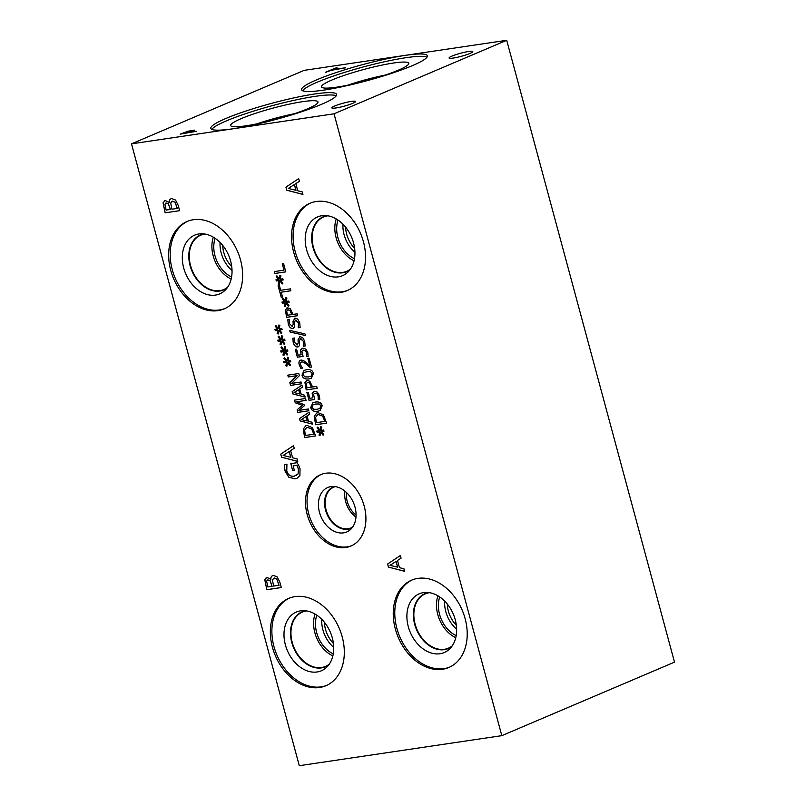 <?xml version="1.0" encoding="UTF-8"?>
<svg xmlns="http://www.w3.org/2000/svg" width="806" height="806" viewBox="0 0 806 806"><rect width="100%" height="100%" fill="white"/><g stroke="black" fill="none" stroke-linecap="round" stroke-linejoin="round"><path stroke-width="1.21" d="M279.319 278.967L279.924 275.34L280.911 275.843L280.156 279.229L282.825 278.755L283.148 279.964L280.438 280.307L282.896 283.188L282.261 283.954L279.813 280.78L279.198 284.407L278.221 283.883L278.987 280.508L276.317 280.982L275.984 279.773L278.705 279.46L276.246 276.539L276.891 275.793L279.319 278.967L279.994 275.37M276.246 276.539L276.911 275.823M278.705 279.46L276.327 276.508M276.317 280.982L276.075 279.763M278.987 280.508L276.398 280.951M278.221 283.883L279.067 280.478M279.219 284.337L278.302 283.853M279.813 280.78L282.312 283.883M280.438 280.307L283.138 279.944M285.324 301.212L285.929 297.585L286.906 298.089L286.15 301.474L288.83 301.011L289.153 302.22L286.442 302.552L288.901 305.444L288.266 306.199L285.808 303.026L285.203 306.653L284.226 306.129L284.992 302.764L282.322 303.227L281.989 302.018L284.709 301.706L282.251 298.784L282.896 298.039L285.324 301.212L285.999 297.626M282.251 298.784L282.916 298.069M284.709 301.706L282.332 298.754M282.322 303.227L282.08 302.008M284.992 302.764L282.392 303.197M284.226 306.129L285.072 302.724M285.213 306.582L284.296 306.099M285.808 303.026L288.316 306.129M286.442 302.552L289.142 302.19M291.772 314.612L289.938 310.35L288.095 309.786L286.694 311.066L287.389 315.257L291.853 314.572L290.019 310.32L287.631 309.907M286.634 317.352L285.344 309.897L287.51 307.801L290.291 308.698L293.021 314.421L297.122 313.816L297.636 315.72L286.634 317.352L285.415 309.867L287.591 307.771M286.785 308.003L287.51 307.801M297.626 315.7L286.714 317.312M290.089 332.022L289.646 330.369L305.031 333.926L305.464 335.548L290.089 332.022L289.737 330.4M305.454 335.487L290.16 331.991M301.122 354.751L300.497 350.046L302.754 348.172L305.746 349.048L307.771 352.403L308.164 356.242L306.602 356.474L306.492 352.554L305.262 350.59L303.278 350.126L301.907 351.174L303.066 356.383L297.394 357.229L295.278 349.371L296.568 349.179L298.19 355.194L301.122 354.751L300.578 350.005L302.834 348.142M301.847 348.424L302.754 348.172M297.394 357.229L295.359 349.361M303.056 356.363L297.474 357.189M305.262 350.59L302.744 350.267M303.348 350.096L302.784 350.247M306.733 354.711L306.562 352.524L305.343 350.56M306.562 356.333L306.814 354.67M308.164 356.222L306.673 356.443M312.748 397.862L312.134 393.147L314.39 391.283L317.373 392.149L319.398 395.504L319.791 399.353L318.229 399.585L318.118 395.665L316.889 393.691L314.904 393.227L313.534 394.275L314.693 399.494L309.03 400.33L306.905 392.472L308.204 392.28L309.826 398.295L312.748 397.862L312.204 393.116L314.461 391.242M313.474 391.525L314.39 391.283M309.03 400.33L306.995 392.462M314.683 399.474L309.101 400.3M316.889 393.691L314.37 393.368M314.985 393.197L314.411 393.348M318.36 397.811L318.199 395.625L316.97 393.66M318.189 399.444L318.441 397.781M319.791 399.323L318.31 399.544M315.75 404.038L312.526 405.065L311.952 407.332L313.685 409.297L317.171 409.297L320.355 408.32L320.959 405.992L319.236 404.058L315.75 404.038M313.292 404.632L312.526 405.065M319.68 408.702L321.04 405.962L319.307 404.018L315.821 404.008L312.607 405.025M319.72 408.692L320.435 408.279M320.133 410.597L317.776 411.211C313.897 411.826 311.569 410.576 310.814 407.483L312.879 402.698M310.733 407.514L312.839 402.718L315.217 402.093C319.095 401.489 321.413 402.728 322.178 405.811L320.103 410.617L317.695 411.241C313.816 411.856 311.489 410.617 310.733 407.514L310.814 407.483M324.838 421.427L322.652 416.128L318.602 414.647L317.473 414.959L315.62 417.347L316.375 422.676L324.919 421.387L322.722 416.087L318.672 414.616L317.514 414.939M315.62 424.772L314.229 416.249L316.748 413.025L318.078 412.662L323.478 414.899L326.621 423.14L315.62 424.772L314.31 416.218L316.788 413.015M326.611 423.12L315.7 424.742M320.143 430.243L320.748 426.616L321.725 427.13L320.969 430.505L323.639 430.041L323.972 431.25L321.262 431.583L323.72 434.474L323.075 435.23L320.627 432.056L320.022 435.683L319.035 435.159L319.801 431.794L317.131 432.258L316.808 431.049L319.519 430.736L317.06 427.815L317.705 427.069L320.143 430.243L320.808 426.656M317.06 427.815L317.725 427.099M319.519 430.736L317.141 427.785M317.131 432.258L316.889 431.039M319.801 431.794L317.211 432.228M319.035 435.159L319.881 431.754M320.032 435.613L319.116 435.129M320.627 432.056L323.135 435.159M321.262 431.583L323.962 431.22M311.358 387.182L309.524 382.921L307.67 382.356L306.27 383.636L306.975 387.827L311.428 387.142L309.595 382.89L307.247 382.457M307.751 382.316L307.167 382.487M306.22 389.923L304.92 382.467L307.086 380.372L309.867 381.268L312.597 386.991L316.698 386.386L317.211 388.291L306.22 389.923L305 382.437L307.167 380.341M306.361 380.573L307.086 380.372M317.211 388.27L306.3 389.882M307.015 371.687L303.802 372.704L303.227 374.971L304.96 376.936L308.446 376.936L311.63 375.959L312.234 373.641L310.501 371.697L307.015 371.687M304.557 372.271L303.802 372.704M310.955 376.352L312.305 373.601L310.582 371.667L307.096 371.647L303.872 372.674M310.995 376.331L311.7 375.928M311.408 378.246L309.051 378.86C305.162 379.465 302.844 378.226 302.079 375.122L304.154 370.347M302.008 375.153L304.114 370.357L306.492 369.732C310.36 369.128 312.688 370.367 313.453 373.46L311.368 378.256L308.97 378.891C305.081 379.505 302.764 378.256 302.008 375.153L302.079 375.122M309.937 367.314L306.351 364.252C304.164 362.458 302.603 361.713 301.666 362.005L300.477 362.912L300.507 364.735L302.411 368.12L300.84 368.352L299.197 364.786C298.532 362.005 299.157 360.433 301.061 360.06L303.459 360.484L309.736 365.471L307.832 358.438L309.111 358.257L311.489 367.083L309.937 367.314L306.431 364.221C304.245 362.428 302.683 361.672 301.746 361.965L301.263 362.106M309.736 365.471L307.922 358.428M300.84 368.352L299.268 364.745C298.603 361.975 299.228 360.403 301.142 360.03M300.376 360.252L301.061 360.06M302.411 368.1L300.92 368.322M311.489 367.062L310.008 367.284M297.011 345.018L298.22 342.903L298.008 339.88L300.013 336.626L302.693 337.573L304.698 341.16L305.111 345.996L303.278 346.268L303.55 341.462L300.376 338.681L299.57 340.585L299.439 345.764L297.696 346.983C295.701 347.064 294.22 345.613 293.253 342.631L292.82 338.268L294.563 338.006L294.482 342.318L297.444 344.897M297.092 344.988L298.301 342.862L298.089 339.84L300.084 336.586M299.389 336.797L300.013 336.626M298.401 346.781L297.777 346.953C295.782 347.033 294.301 345.583 293.334 342.6L292.9 338.238M298.361 346.802L297.777 346.953M303.237 346.127L303.469 341.492L300.86 338.54M305.121 345.965L303.358 346.227M292.024 326.521L293.233 324.395L293.011 321.372L295.016 318.118L297.706 319.075L299.711 322.662L300.124 327.488L298.291 327.76L298.563 322.954L295.419 320.163L294.583 322.088L294.442 327.256L292.709 328.485C290.714 328.566 289.233 327.115 288.266 324.133L287.833 319.77L289.576 319.508L289.495 323.821L292.497 326.38M292.104 326.49L293.303 324.365L293.092 321.342L295.097 318.088M294.392 318.289L295.016 318.118M292.79 328.445L293.364 328.304L292.79 328.445C290.795 328.536 289.314 327.085 288.346 324.103L287.903 319.74M298.25 327.629L298.482 322.994L295.862 320.042M300.124 327.468L298.361 327.73M290.382 288.86L290.895 290.765L281.203 292.205L282.503 297.011L281.203 297.202L278.1 285.687L279.4 285.495L280.69 290.301L290.382 288.86M281.203 297.202L278.181 285.677M282.493 296.991L281.284 297.172M281.203 292.205L290.895 290.744M282.261 263.753L283.561 263.562L285.798 271.864L274.806 273.496L274.292 271.592L283.984 270.151L282.261 263.753M283.984 270.151L282.342 263.743M274.806 273.496L274.372 271.572M285.798 271.844L274.886 273.456M501.816 735.656L334.027 113.807L131.499 143.851L304.184 70.344L506.712 40.3L674.501 662.149L501.816 735.656L299.288 765.7L131.499 143.851M281.173 339.346L281.778 335.719L282.755 336.223L281.999 339.608L284.669 339.135L285.002 340.344L282.291 340.686L284.75 343.568L284.105 344.323L281.657 341.16L281.052 344.777L280.065 344.263L280.841 340.888L278.161 341.361L277.838 340.152L280.548 339.83L278.1 336.918L278.735 336.173L281.173 339.346L281.838 335.749M286.966 360.836L287.571 357.209L288.558 357.713L287.802 361.098L290.472 360.635L290.795 361.844L288.095 362.176L290.543 365.068L289.908 365.823L287.46 362.65L286.855 366.277L285.868 365.753L286.634 362.388L283.964 362.851L283.641 361.642L286.352 361.33L283.893 358.408L284.538 357.663L286.966 360.836L287.641 357.249M294.533 400.129L305.524 398.496L306.038 400.401L296.568 401.801L304.013 404.582L304.325 405.75L298.885 410.405L308.355 408.995L308.839 410.778L297.847 412.41L297.142 409.811L302.3 405.327L295.248 402.768L294.533 400.129M311.922 422.203L312.446 424.137L300.144 420.934L299.51 418.596L309.202 412.128L309.746 414.143L307.026 415.896L308.497 421.367L311.922 422.203M303.247 429.054L305.756 425.83L307.096 425.467L312.486 427.714L315.63 435.945L304.638 437.577L303.247 429.054L305.796 425.82M304.638 395.212L305.162 397.136L292.86 393.943L292.225 391.595L301.918 385.137L302.462 387.142L299.741 388.905L301.212 394.366L304.638 395.212M287.792 375.163L298.784 373.531L299.369 375.667L291.591 383.414L301.071 382.004L301.555 383.777L290.563 385.409L289.828 382.709L296.981 375.646L288.276 376.936L287.792 375.163M284.065 350.086L284.679 346.469L285.656 346.973L284.901 350.358L287.571 349.885L287.893 351.094L285.193 351.436L287.641 354.318L287.007 355.073L284.558 351.9L283.954 355.527L282.966 355.013L283.732 351.638L281.062 352.101L280.74 350.902L283.45 350.58L280.992 347.658L281.637 346.912L284.065 350.086L284.74 346.499M278.272 328.596L278.876 324.969L279.853 325.473L279.098 328.858L281.768 328.395L282.1 329.604L279.39 329.936L281.848 332.818L281.203 333.583L278.755 330.41L278.151 334.037L277.173 333.513L277.939 330.148L275.269 330.611L274.937 329.402L277.647 329.09L275.199 326.168L275.833 325.423L278.272 328.596L278.947 325.009M302.26 191.899L302.945 194.427L286.765 190.226L285.929 187.143L298.683 178.64L299.389 181.279L295.812 183.597L297.746 190.78L302.26 191.899M169.089 202.628C168.978 200.261 169.864 198.901 171.738 198.568L175.537 200.039L178.166 205.288L179.627 210.688L165.159 212.834L163.064 202.81L165.21 200.462L169.169 202.598C169.059 200.231 169.935 198.87 171.809 198.538M170.892 198.8L171.738 198.568M164.484 200.654L165.21 200.462M295.067 596.601A47.463 34.749 66.9 0 1 340.908 632.619A47.463 34.749 66.9 0 1 325.926 685.735A47.463 34.749 66.9 0 1 319.599 687.508A47.463 34.749 66.9 0 1 273.748 651.49A47.463 34.749 66.9 0 1 288.739 598.384A47.463 34.749 66.9 0 1 295.067 596.601M417.971 578.376A47.463 34.749 66.9 0 1 463.813 614.384A47.463 34.749 66.9 0 1 448.821 667.499A47.463 34.749 66.9 0 1 442.494 669.272A47.463 34.749 66.9 0 1 396.653 633.254A47.463 34.749 66.9 0 1 411.644 580.149A47.463 34.749 66.9 0 1 417.971 578.376M193.38 219.726A47.463 34.749 66.9 0 1 239.221 255.744A47.463 34.749 66.9 0 1 224.229 308.859A47.463 34.749 66.9 0 1 217.902 310.632A47.463 34.749 66.9 0 1 172.061 274.614A47.463 34.749 66.9 0 1 187.052 221.509A47.463 34.749 66.9 0 1 193.38 219.726M316.284 201.5A47.463 34.749 66.9 0 1 362.126 237.508A47.463 34.749 66.9 0 1 347.134 290.623A47.463 34.749 66.9 0 1 340.807 292.397A47.463 34.749 66.9 0 1 294.966 256.379A47.463 34.749 66.9 0 1 309.957 203.273A47.463 34.749 66.9 0 1 316.284 201.5M325.695 473.253A38.769 28.381 66.9 0 1 363.143 502.672A38.769 28.381 66.9 0 1 350.892 546.055A38.769 28.381 66.9 0 1 345.734 547.506A38.769 28.381 66.9 0 1 308.285 518.087A38.769 28.381 66.9 0 1 320.526 474.714A38.769 28.381 66.9 0 1 325.695 473.253M270.766 579.484C270.665 577.116 271.541 575.766 273.415 575.424L277.214 576.895L279.853 582.144L281.314 587.544L266.846 589.7L264.751 579.665L266.897 577.318L270.846 579.454C270.745 577.086 271.622 575.726 273.496 575.393M272.579 575.655L273.415 575.424M266.171 577.509L266.897 577.318M403.947 568.774L404.632 571.303L388.452 567.102L387.615 564.019L400.37 555.515L401.086 558.155L397.499 560.472L399.444 567.666L403.947 568.774M298.673 465.354L300.034 468.77L299.903 475.55L296.981 478.29L294.925 478.855L288.76 477.192L285.032 470.976L284.488 467.42L284.609 464.629L286.926 464.286L286.775 471.026C287.984 474.835 290.452 476.578 294.17 476.245L298.089 473.868L298.401 469.112L296.88 465.304L293.142 465.858L294.321 470.22L292.628 470.472L290.785 463.631L297.102 462.694L298.673 465.354M297.082 458.896L297.767 461.435L281.586 457.234L280.75 454.141L293.505 445.647L294.22 448.287L290.634 450.594L292.578 457.788L297.082 458.896M278.1 336.918L278.765 336.203M280.548 339.83L278.171 336.878M278.161 341.361L277.919 340.142M280.841 340.888L278.241 341.331M280.065 344.263L280.911 340.857M281.062 344.716L280.145 344.233M281.657 341.16L284.165 344.263M282.291 340.686L284.992 340.323M283.893 358.408L284.558 357.693M286.352 361.33L283.974 358.378M283.964 362.851L283.722 361.632M286.634 362.388L284.044 362.821M285.868 365.753L286.714 362.347M286.865 366.206L285.949 365.723M287.46 362.65L289.959 365.753M288.095 362.176L290.795 361.813M295.248 402.768L294.613 400.119M302.3 405.327L295.318 402.738M297.142 409.811L302.381 405.287M297.847 412.41L297.223 409.77M308.829 410.758L297.918 412.37M296.568 401.801L306.028 400.38M301.333 419.583L307.187 420.994L305.998 416.571L301.333 419.583M307.106 421.024L305.917 416.601M299.51 418.596L309.212 412.148M300.144 420.934L299.59 418.556M312.426 424.077L300.225 420.903M313.846 434.233L311.66 428.933L307.61 427.452L306.492 427.764L304.638 430.152L305.383 435.492L313.927 434.202L311.741 428.903L307.69 427.422L306.532 427.744M304.638 437.577L303.318 429.024M315.62 435.925L304.708 437.547M294.059 392.593L299.903 393.993L298.714 389.58L294.059 392.593M299.822 394.033L298.633 389.61M292.225 391.595L301.928 385.157M292.86 393.943L292.306 391.565M305.142 397.076L292.941 393.912M288.276 376.936L287.873 375.153M296.981 375.646L288.346 376.906M289.828 382.709L297.051 375.616M290.563 385.409L289.908 382.679M301.545 383.757L290.634 385.379M280.992 347.658L281.657 346.943M283.45 350.58L281.072 347.628M281.062 352.101L280.82 350.892M283.732 351.638L281.143 352.071M282.966 355.013L283.813 351.607M283.964 355.456L283.047 354.972M284.558 351.9L287.057 355.013M285.193 351.436L287.893 351.073M275.199 326.168L275.864 325.453M277.647 329.09L275.269 326.138M275.269 330.611L275.027 329.392M277.939 330.148L275.34 330.581M277.173 333.513L278.01 330.107M278.161 333.966L277.244 333.483M278.755 330.41L281.264 333.513M279.39 329.936L282.09 329.573M283.158 455.461L290.825 457.314L289.253 451.491L283.158 455.461M290.754 457.345L289.183 451.531M280.75 454.141L293.515 445.658M281.586 457.234L280.831 454.11M297.746 461.375L281.667 457.193M292.628 470.472L290.865 463.621M294.311 470.2L292.709 470.442M293.142 465.858L296.88 465.304M298.089 473.868L298.472 469.072L296.961 465.264M295.953 475.762L298.16 473.837M284.488 467.42L284.679 464.599M297.021 478.27L295.006 478.814L288.84 477.162L285.102 470.946L284.558 467.389M288.326 188.453L296.004 190.307L294.432 184.493L288.326 188.453M295.923 190.337L294.351 184.524M285.929 187.143L298.683 178.66M286.765 190.226L286.009 187.103M302.925 194.377L286.835 190.186M170.358 209.459L168.333 203.807L166.187 203.031L164.928 204.22L166.127 210.094L170.439 209.429L168.414 203.777L165.764 203.142M177.31 208.432L174.993 202.215L172.524 201.168L170.681 203.031L171.96 209.228L177.391 208.401L175.073 202.185L171.779 201.359M172.595 201.137L171.819 201.339M163.064 202.81L165.29 200.422M165.159 212.834L163.144 202.78M179.617 210.668L165.24 212.804M390.023 565.328L397.69 567.182L396.119 561.369L390.023 565.328M397.61 567.212L396.048 561.399M387.615 564.019L400.37 555.535M388.452 567.102L387.696 563.978M404.612 571.253L388.532 567.071M272.045 586.315L270.02 580.663L267.864 579.887L266.615 581.076L267.814 586.949L272.116 586.284L270.091 580.632L267.441 579.998M272.368 579.887L273.647 586.083L279.067 585.257L276.76 579.04L274.282 577.993L272.368 579.887M278.997 585.287L276.76 579.04M276.68 579.071L274.282 577.993M264.751 579.665L266.967 577.287M266.846 589.7L264.821 579.635M281.304 587.524L266.917 589.66M187.657 131.6L183.577 133.312L189.35 132.456L192.241 131.015L187.657 131.6M183.546 133.191L189.35 132.456M189.309 132.335L192.191 130.874M180.715 134.068L187.506 131.428L194.568 130.27M187.476 131.307L194.528 130.159L190.951 132.093L196.342 131.297L180.242 134.139L187.506 131.428M190.951 132.093L195.898 131.479M334.027 113.807L506.712 40.3M351.396 101.405A12.281 1.572 164.9 0 1 355.557 101.485A12.281 1.572 164.9 0 1 348.857 104.78A12.281 1.572 164.9 0 1 336.001 107.954A12.281 1.572 164.9 0 1 331.84 107.883A12.281 1.572 164.9 0 1 338.54 104.589A12.281 1.572 164.9 0 1 351.396 101.405M468.629 51.503A12.281 1.572 164.9 0 1 472.79 51.584A12.281 1.572 164.9 0 1 466.09 54.879A12.281 1.572 164.9 0 1 453.234 58.062A12.281 1.572 164.9 0 1 449.073 57.982A12.281 1.572 164.9 0 1 455.773 54.687A12.281 1.572 164.9 0 1 468.629 51.503M412.38 65.649A65.135 8.322 164.9 0 1 343.759 86.383A65.135 8.322 164.9 0 1 301.605 89.728A65.135 8.322 164.9 0 1 316.617 79.854A65.135 8.322 164.9 0 1 385.238 59.12A65.135 8.322 164.9 0 1 427.392 55.785A65.135 8.322 164.9 0 1 412.38 65.649M321.594 104.296A65.135 8.322 164.9 0 1 252.983 125.031A65.135 8.322 164.9 0 1 210.829 128.366A65.135 8.322 164.9 0 1 225.831 118.502A65.135 8.322 164.9 0 1 294.452 97.768A65.135 8.322 164.9 0 1 336.606 94.433A65.135 8.322 164.9 0 1 321.594 104.296M345.703 67.724L331.306 70.313L325.453 72.328L335.377 68.107L337.089 67.855L332.949 69.608L345.703 67.724M332.949 69.608L345.26 67.906M335.377 68.107L336.636 68.036M325.936 72.258L335.407 68.228M344.918 491.106A22.115 16.191 -113.1 0 0 355.98 517.109M346.479 492.486A19.989 14.629 -113.1 0 0 356.071 515.034M352.605 527.084A22.115 16.191 66.9 0 1 351.033 527.9A22.115 16.191 66.9 0 1 348.091 528.726A22.115 16.191 66.9 0 1 326.722 511.941A22.115 16.191 66.9 0 1 333.714 487.197A22.115 16.191 66.9 0 1 335.387 486.623M351.658 545.712A38.769 28.381 66.9 0 1 347.255 546.851A38.769 28.381 66.9 0 1 310.008 517.966A38.769 28.381 66.9 0 1 321.302 474.402M330.994 486.592A24.17 17.692 66.9 0 1 331.75 486.502A24.17 17.692 66.9 0 1 353.522 502.803A24.17 17.692 66.9 0 1 350.177 529.794A24.17 17.692 66.9 0 1 343.487 532.867A24.17 17.692 66.9 0 1 319.478 512.364A24.17 17.692 66.9 0 1 330.994 486.592M352.061 527.819A22.518 16.483 66.9 0 1 350.932 528.363A22.518 16.483 66.9 0 1 347.93 529.21A22.518 16.483 66.9 0 1 326.188 512.132A22.518 16.483 66.9 0 1 333.301 486.935A22.518 16.483 66.9 0 1 334.48 486.512M350.942 528.363A22.518 16.483 66.9 0 1 347.94 529.21A22.518 16.483 66.9 0 1 326.198 512.132A22.518 16.483 66.9 0 1 333.301 486.935M347.9 290.281A47.463 34.749 66.9 0 1 342.338 291.742A47.463 34.749 66.9 0 1 296.679 256.268A47.463 34.749 66.9 0 1 310.723 202.961M321.826 215.726A31.918 23.364 66.9 0 1 324.324 215.534A31.918 23.364 66.9 0 1 351.577 237.145A31.918 23.364 66.9 0 1 348.252 271.763A31.918 23.364 66.9 0 1 338.319 276.861A31.918 23.364 66.9 0 1 306.612 249.779A31.918 23.364 66.9 0 1 321.826 215.726M350.016 269.718A29.832 21.843 66.9 0 1 346.62 271.672A29.832 21.843 66.9 0 1 342.641 272.791A29.832 21.843 66.9 0 1 313.826 250.152A29.832 21.843 66.9 0 1 323.256 216.774A29.832 21.843 66.9 0 1 327.014 215.696M346.63 271.672A29.832 21.843 66.9 0 1 342.671 272.781A29.832 21.843 66.9 0 1 313.856 250.152A29.832 21.843 66.9 0 1 323.266 216.774M327.881 215.817A29.52 21.611 -113.1 0 0 323.599 216.975A29.52 21.611 -113.1 0 0 314.269 250.001A29.52 21.611 -113.1 0 0 342.782 272.398A29.52 21.611 -113.1 0 0 346.721 271.29A29.52 21.611 -113.1 0 0 350.519 269.002M224.995 308.517A47.463 34.749 66.9 0 1 219.434 309.978A47.463 34.749 66.9 0 1 173.774 274.503A47.463 34.749 66.9 0 1 187.818 221.197M198.921 233.962A31.918 23.364 66.9 0 1 201.419 233.77A31.918 23.364 66.9 0 1 228.672 255.381A31.918 23.364 66.9 0 1 225.348 289.999A31.918 23.364 66.9 0 1 215.414 295.097A31.918 23.364 66.9 0 1 183.708 268.015A31.918 23.364 66.9 0 1 198.921 233.962M227.111 287.944A29.832 21.843 66.9 0 1 223.715 289.908A29.832 21.843 66.9 0 1 219.746 291.026A29.832 21.843 66.9 0 1 190.931 268.388A29.832 21.843 66.9 0 1 200.351 235.009A29.832 21.843 66.9 0 1 204.12 233.921M223.725 289.908A29.832 21.843 66.9 0 1 219.766 291.016A29.832 21.843 66.9 0 1 190.951 268.388A29.832 21.843 66.9 0 1 200.362 235.009M204.976 234.052A29.52 21.611 -113.1 0 0 200.694 235.211A29.52 21.611 -113.1 0 0 191.365 268.237A29.52 21.611 -113.1 0 0 219.877 290.634A29.52 21.611 -113.1 0 0 223.816 289.525A29.52 21.611 -113.1 0 0 227.614 287.238M231.735 266.615A24.603 18.004 66.9 0 1 222.698 245.377M456.327 625.255A24.603 18.004 66.9 0 1 447.29 604.016M354.64 248.379A24.603 18.004 66.9 0 1 345.603 227.141M220.068 242.445A27.122 19.848 -113.1 0 0 232.037 270.544M213.328 237.166A29.52 21.611 -113.1 0 0 231.161 279.057M215.121 238.304A27.122 19.848 -113.1 0 0 231.584 276.972M444.66 601.085A27.122 19.848 -113.1 0 0 456.629 629.184M437.92 595.815A29.52 21.611 -113.1 0 0 455.753 637.707M439.713 596.944A27.122 19.848 -113.1 0 0 456.176 635.622M452.206 645.878A29.52 21.611 66.9 0 1 448.408 648.165A29.52 21.611 66.9 0 1 444.469 649.273A29.52 21.611 66.9 0 1 415.956 626.877A29.52 21.611 66.9 0 1 425.286 593.851A29.52 21.611 66.9 0 1 429.568 592.692M342.973 224.209A27.122 19.848 -113.1 0 0 354.932 252.308M336.233 218.93A29.52 21.611 -113.1 0 0 354.066 260.822M338.026 220.068A27.122 19.848 -113.1 0 0 354.489 258.746M449.587 667.156A47.463 34.749 66.9 0 1 444.025 668.627A47.463 34.749 66.9 0 1 398.365 633.143A47.463 34.749 66.9 0 1 412.41 579.836M423.513 592.612A31.918 23.364 66.9 0 1 426.011 592.41A31.918 23.364 66.9 0 1 453.264 614.021A31.918 23.364 66.9 0 1 449.95 648.649A31.918 23.364 66.9 0 1 440.016 653.737A31.918 23.364 66.9 0 1 408.299 626.655A31.918 23.364 66.9 0 1 423.513 592.612M451.703 646.593A29.832 21.843 66.9 0 1 448.307 648.548A29.832 21.843 66.9 0 1 444.338 649.666A29.832 21.843 66.9 0 1 415.523 627.028A29.832 21.843 66.9 0 1 424.943 593.649A29.832 21.843 66.9 0 1 428.711 592.571M448.317 648.548A29.832 21.843 66.9 0 1 444.358 649.656A29.832 21.843 66.9 0 1 415.543 627.028A29.832 21.843 66.9 0 1 424.953 593.649M333.422 643.46A24.603 18.004 66.9 0 1 324.405 622.282M321.775 619.34A27.122 19.848 -113.1 0 0 333.724 647.399M315.015 614.041A29.52 21.611 -113.1 0 0 332.848 655.933M316.818 615.18A27.122 19.848 -113.1 0 0 333.271 653.857M329.301 664.114A29.52 21.611 66.9 0 1 325.503 666.401A29.52 21.611 66.9 0 1 321.574 667.509A29.52 21.611 66.9 0 1 293.062 645.112A29.52 21.611 66.9 0 1 302.381 612.086A29.52 21.611 66.9 0 1 306.663 610.928M326.682 685.392A47.463 34.749 66.9 0 1 321.12 686.853A47.463 34.749 66.9 0 1 275.471 651.379A47.463 34.749 66.9 0 1 289.515 598.072M300.618 610.837A31.918 23.364 66.9 0 1 303.076 610.646A31.918 23.364 66.9 0 1 330.359 632.257A31.918 23.364 66.9 0 1 327.024 666.894A31.918 23.364 66.9 0 1 317.111 671.972A31.918 23.364 66.9 0 1 285.395 644.891A31.918 23.364 66.9 0 1 300.618 610.837M328.788 664.839A29.832 21.843 66.9 0 1 325.423 666.784A29.832 21.843 66.9 0 1 321.453 667.892A29.832 21.843 66.9 0 1 292.628 645.263A29.832 21.843 66.9 0 1 302.059 611.875A29.832 21.843 66.9 0 1 305.786 610.797M325.423 666.774A29.832 21.843 66.9 0 1 321.453 667.892A29.832 21.843 66.9 0 1 292.638 645.263A29.832 21.843 66.9 0 1 302.059 611.875M211.807 129.353A65.135 8.322 164.9 0 1 226.466 120.84A65.135 8.322 164.9 0 1 290.694 101.082A65.135 8.322 164.9 0 1 336.253 95.783M307.59 108.8A45.227 5.773 164.9 0 1 260.66 123.046A45.227 5.773 164.9 0 1 230.758 125.706A45.227 5.773 164.9 0 1 241.105 118.663A45.227 5.773 164.9 0 1 289.455 104.115A45.227 5.773 164.9 0 1 318.027 102.15A45.227 5.773 164.9 0 1 307.59 108.8M256.943 123.832A42.506 5.43 164.9 0 1 294.472 113.706M257.124 123.802A42.506 5.43 164.9 0 1 294.291 113.767M286.805 116.165A41.841 5.35 -15.1 0 0 264.801 122.099M355.577 83.461A41.841 5.35 164.9 0 1 377.591 77.517M302.593 90.715A65.135 8.322 164.9 0 1 317.242 82.192A65.135 8.322 164.9 0 1 381.48 62.435A65.135 8.322 164.9 0 1 427.029 57.135M398.376 70.162A45.227 5.773 164.9 0 1 351.446 84.398A45.227 5.773 164.9 0 1 321.544 87.058A45.227 5.773 164.9 0 1 331.891 80.026A45.227 5.773 164.9 0 1 380.231 65.477A45.227 5.773 164.9 0 1 408.813 63.513A45.227 5.773 164.9 0 1 398.376 70.162M347.718 85.194A42.506 5.43 164.9 0 1 385.248 75.069M347.91 85.154A42.506 5.43 164.9 0 1 385.067 75.129"/></g></svg>
